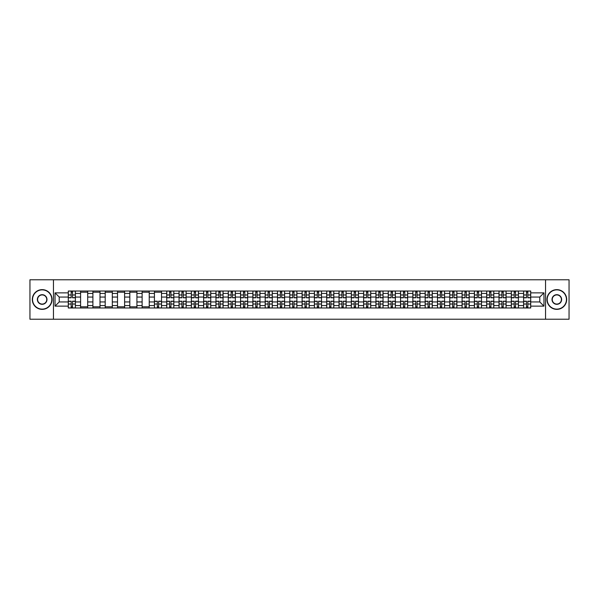 <?xml version="1.0" encoding="UTF-8"?>
<svg xmlns="http://www.w3.org/2000/svg" width="599" height="599" viewBox="0 0 599 599"><rect width="100%" height="100%" fill="white"/><g stroke="black" fill="none" stroke-linecap="round" stroke-linejoin="round"><path stroke-width="0.9" d="M545.539 319.222L569.05 319.222L569.05 279.778L29.95 279.778L29.95 319.222L545.539 319.222L545.539 279.778M80.595 307.983L80.595 293.428L75.384 293.428L75.384 307.983M75.384 293.428L75.384 291.017M80.595 293.428L80.595 291.017M87.694 291.017L87.694 307.983M92.897 307.983L92.897 291.017M100.003 291.017L100.003 307.983M105.207 307.983L105.207 291.017M112.305 291.017L112.305 307.983M117.509 307.983L117.509 291.017M124.614 291.017L124.614 307.983M129.818 307.983L129.818 291.017M136.916 291.017L136.916 307.983M142.128 307.983L142.128 291.017M149.226 291.017L149.226 307.983M154.43 307.983L154.43 291.017M161.528 291.017L161.528 307.983M166.739 307.983L166.739 291.017M173.837 291.017L173.837 307.983M179.041 307.983L179.041 291.017M186.139 291.017L186.139 307.983M191.351 307.983L191.351 291.017M198.449 291.017L198.449 307.983M203.653 307.983L203.653 291.017M210.751 291.017L210.751 307.983M215.962 307.983L215.962 291.017M223.06 291.017L223.06 307.983M228.264 307.983L228.264 291.017M235.37 291.017L235.37 307.983M240.573 307.983L240.573 291.017M247.672 291.017L247.672 307.983M252.875 307.983L252.875 291.017M259.981 291.017L259.981 307.983M265.185 307.983L265.185 291.017M272.283 291.017L272.283 307.983M277.494 307.983L277.494 291.017M284.592 291.017L284.592 307.983M289.796 307.983L289.796 291.017M296.894 291.017L296.894 307.983M302.106 307.983L302.106 291.017M309.204 291.017L309.204 307.983M314.408 307.983L314.408 291.017M321.506 291.017L321.506 307.983M326.717 307.983L326.717 291.017M333.815 291.017L333.815 307.983M339.019 307.983L339.019 291.017M346.125 291.017L346.125 307.983M351.328 307.983L351.328 291.017M358.427 291.017L358.427 307.983M363.63 307.983L363.63 291.017M370.736 291.017L370.736 307.983M375.94 307.983L375.94 291.017M383.038 291.017L383.038 307.983M388.249 307.983L388.249 291.017M395.347 291.017L395.347 307.983M400.551 307.983L400.551 291.017M407.649 291.017L407.649 307.983M412.861 307.983L412.861 291.017M419.959 291.017L419.959 307.983M425.163 307.983L425.163 291.017M432.261 291.017L432.261 307.983M437.472 307.983L437.472 291.017M444.57 291.017L444.57 307.983M449.774 307.983L449.774 291.017M456.872 291.017L456.872 307.983M462.084 307.983L462.084 291.017M469.182 291.017L469.182 307.983M474.386 307.983L474.386 291.017M481.491 291.017L481.491 307.983M486.695 307.983L486.695 291.017M493.793 291.017L493.793 307.983M498.997 307.983L498.997 291.017M506.103 291.017L506.103 307.983M511.306 307.983L511.306 291.017M518.405 291.017L518.405 307.983M523.616 307.983L523.616 291.017M523.616 301.948L518.405 301.948M511.306 301.948L506.103 301.948M498.997 301.948L493.793 301.948M486.695 301.948L481.491 301.948M474.386 301.948L469.182 301.948M462.084 301.948L456.872 301.948M449.774 301.948L444.57 301.948M437.472 301.948L432.261 301.948M425.163 301.948L419.959 301.948M412.861 301.948L407.649 301.948M400.551 301.948L395.347 301.948M388.249 301.948L383.038 301.948M375.94 301.948L370.736 301.948M363.63 301.948L358.427 301.948M351.328 301.948L346.125 301.948M339.019 301.948L333.815 301.948M326.717 301.948L321.506 301.948M314.408 301.948L309.204 301.948M302.106 301.948L296.894 301.948M289.796 301.948L284.592 301.948M277.494 301.948L272.283 301.948M265.185 301.948L259.981 301.948M252.875 301.948L247.672 301.948M240.573 301.948L235.37 301.948M228.264 301.948L223.06 301.948M215.962 301.948L210.751 301.948M203.653 301.948L198.449 301.948M191.351 301.948L186.139 301.948M179.041 301.948L173.837 301.948M166.739 301.948L161.528 301.948M154.43 301.948L149.226 301.948M142.128 301.948L136.916 301.948M129.818 301.948L124.614 301.948M117.509 301.948L112.305 301.948M105.207 301.948L100.003 301.948M92.897 301.948L87.694 301.948M80.595 301.948L75.384 301.948M523.616 297.052L518.405 297.052M511.306 297.052L506.103 297.052M498.997 297.052L493.793 297.052M486.695 297.052L481.491 297.052M474.386 297.052L469.182 297.052M462.084 297.052L456.872 297.052M449.774 297.052L444.57 297.052M437.472 297.052L432.261 297.052M425.163 297.052L419.959 297.052M412.861 297.052L407.649 297.052M400.551 297.052L395.347 297.052M388.249 297.052L383.038 297.052M375.94 297.052L370.736 297.052M363.63 297.052L358.427 297.052M351.328 297.052L346.125 297.052M339.019 297.052L333.815 297.052M326.717 297.052L321.506 297.052M314.408 297.052L309.204 297.052M302.106 297.052L296.894 297.052M289.796 297.052L284.592 297.052M277.494 297.052L272.283 297.052M265.185 297.052L259.981 297.052M252.875 297.052L247.672 297.052M240.573 297.052L235.37 297.052M228.264 297.052L223.06 297.052M215.962 297.052L210.751 297.052M203.653 297.052L198.449 297.052M191.351 297.052L186.139 297.052M179.041 297.052L173.837 297.052M166.739 297.052L161.528 297.052M154.43 297.052L149.226 297.052M142.128 297.052L136.916 297.052M129.818 297.052L124.614 297.052M117.509 297.052L112.305 297.052M105.207 297.052L100.003 297.052M92.897 297.052L87.694 297.052M80.595 297.052L75.384 297.052M59.219 301.948L68.286 301.948L68.286 297.052L59.219 297.052L59.219 301.948L55.033 306.126L55.033 292.874L68.286 292.874L68.286 297.052M530.714 297.052L530.714 301.948L539.781 301.948L539.781 297.052L530.714 297.052L530.714 291.017L68.286 291.017L68.286 292.874M530.714 292.874L543.967 292.874L543.967 306.126L530.714 306.126L530.714 301.948M68.286 301.948L68.286 307.983L530.714 307.983L530.714 306.126M68.286 306.126L55.033 306.126M53.461 319.222L53.461 279.778M72.509 306.8L71.169 306.8M71.169 292.2L72.509 292.2M87.694 306.8L80.595 306.8M80.595 292.2L87.694 292.2M100.003 306.8L92.897 306.8M92.897 292.2L100.003 292.2M112.305 306.8L105.207 306.8M105.207 292.2L112.305 292.2M124.614 306.8L117.509 306.8M117.509 292.2L124.614 292.2M136.916 306.8L129.818 306.8M129.818 292.2L136.916 292.2M149.226 306.8L142.128 306.8M142.128 292.2L149.226 292.2M158.653 306.8L157.312 306.8M154.43 292.2L161.528 292.2M170.955 306.8L169.614 306.8M169.614 292.2L170.955 292.2M183.264 306.8L181.924 306.8M181.924 292.2L183.264 292.2M195.566 306.8L194.226 306.8M194.226 292.2L195.566 292.2M207.875 306.8L206.535 306.8M206.535 292.2L207.875 292.2M220.177 306.8L218.837 306.8M218.837 292.2L220.177 292.2M232.487 306.8L231.147 306.8M231.147 292.2L232.487 292.2M244.796 306.8L243.449 306.8M243.449 292.2L244.796 292.2M257.098 306.8L255.758 306.8M255.758 292.2L257.098 292.2M269.408 306.8L268.067 306.8M268.067 292.2L269.408 292.2M281.71 306.8L280.369 306.8M280.369 292.2L281.71 292.2M294.019 306.8L292.679 306.8M292.679 292.2L294.019 292.2M306.321 306.8L304.981 306.8M304.981 292.2L306.321 292.2M318.631 306.8L317.29 306.8M317.29 292.2L318.631 292.2M330.933 306.8L329.592 306.8M329.592 292.2L330.933 292.2M343.242 306.8L341.902 306.8M341.902 292.2L343.242 292.2M355.551 306.8L354.204 306.8M354.204 292.2L355.551 292.2M367.853 306.8L366.513 306.8M366.513 292.2L367.853 292.2M380.163 306.8L378.823 306.8M378.823 292.2L380.163 292.2M392.465 306.8L391.125 306.8M391.125 292.2L392.465 292.2M404.774 306.8L403.434 306.8M403.434 292.2L404.774 292.2M417.076 306.8L415.736 306.8M415.736 292.2L417.076 292.2M429.386 306.8L428.045 306.8M428.045 292.2L429.386 292.2M441.688 306.8L440.347 306.8M440.347 292.2L441.688 292.2M453.997 306.8L452.657 306.8M452.657 292.2L453.997 292.2M466.299 306.8L464.959 306.8M464.959 292.2L466.299 292.2M478.608 306.8L477.268 306.8M477.268 292.2L478.608 292.2M490.918 306.8L489.57 306.8M489.57 292.2L490.918 292.2M503.22 306.8L501.88 306.8M501.88 292.2L503.22 292.2M515.529 306.8L514.189 306.8M514.189 292.2L515.529 292.2M527.831 306.8L526.491 306.8M526.491 292.2L527.831 292.2M55.033 292.874L59.219 297.052M539.781 301.948L543.967 306.126M539.781 297.052L543.967 292.874M72.509 297.8L72.509 291.099L75.347 291.099L75.347 297.8L72.509 297.8M71.169 292.125L72.509 292.125M73.655 291.099L68.331 291.099L68.331 297.8L71.169 297.8L71.169 291.099L70.023 291.099M71.169 301.2L71.169 307.901L68.331 307.901L68.331 301.2L71.169 301.2M72.509 306.875L71.169 306.875M70.023 307.901L75.347 307.901L75.347 301.2L72.509 301.2L72.509 307.901L73.655 307.901M42.177 309.121A9.621 9.621 0 0 0 51.799 299.5A9.621 9.621 0 0 0 42.177 289.879A9.621 9.621 0 0 0 32.556 299.5A9.621 9.621 0 0 0 42.177 309.121M42.177 289.639A9.861 9.861 0 0 1 52.038 299.5A9.861 9.861 0 0 1 42.177 309.361A9.861 9.861 0 0 1 32.316 299.5A9.861 9.861 0 0 1 42.177 289.639M42.177 304.314A4.814 4.814 0 0 1 37.363 299.5A4.814 4.814 0 0 1 42.177 294.686A4.814 4.814 0 0 1 46.992 299.5A4.814 4.814 0 0 1 42.177 304.314M42.177 294.925A4.575 4.575 0 0 0 37.602 299.5A4.575 4.575 0 0 0 42.177 304.075A4.575 4.575 0 0 0 46.752 299.5A4.575 4.575 0 0 0 42.177 294.925M556.823 309.121A9.621 9.621 0 0 0 566.444 299.5A9.621 9.621 0 0 0 556.823 289.879A9.621 9.621 0 0 0 547.201 299.5A9.621 9.621 0 0 0 556.823 309.121M556.823 289.639A9.861 9.861 0 0 1 566.684 299.5A9.861 9.861 0 0 1 556.823 309.361A9.861 9.861 0 0 1 546.962 299.5A9.861 9.861 0 0 1 556.823 289.639M556.823 304.314A4.814 4.814 0 0 1 552.008 299.5A4.814 4.814 0 0 1 556.823 294.686A4.814 4.814 0 0 1 561.637 299.5A4.814 4.814 0 0 1 556.823 304.314M556.823 294.925A4.575 4.575 0 0 0 552.248 299.5A4.575 4.575 0 0 0 556.823 304.075A4.575 4.575 0 0 0 561.398 299.5A4.575 4.575 0 0 0 556.823 294.925M170.955 297.8L170.955 291.099L173.8 291.099L173.8 297.8L170.955 297.8M169.614 292.125L170.955 292.125M172.1 291.099L166.777 291.099L166.777 297.8L169.614 297.8L169.614 291.099L168.469 291.099M183.264 297.8L183.264 291.099L186.102 291.099L186.102 297.8L183.264 297.8M181.924 292.125L183.264 292.125M184.41 291.099L179.079 291.099L179.079 297.8L181.924 297.8L181.924 291.099L180.778 291.099M195.566 297.8L195.566 291.099L198.411 291.099L198.411 297.8L195.566 297.8M194.226 292.125L195.566 292.125M196.712 291.099L191.388 291.099L191.388 297.8L194.226 297.8L194.226 291.099L193.088 291.099M207.875 297.8L207.875 291.099L210.713 291.099L210.713 297.8L207.875 297.8M206.535 292.125L207.875 292.125M209.021 291.099L203.697 291.099L203.697 297.8L206.535 297.8L206.535 291.099L205.39 291.099M220.177 297.8L220.177 291.099L223.023 291.099L223.023 297.8L220.177 297.8M218.837 292.125L220.177 292.125M221.323 291.099L215.999 291.099L215.999 297.8L218.837 297.8L218.837 291.099L217.699 291.099M232.487 297.8L232.487 291.099L235.325 291.099L235.325 297.8L232.487 297.8M231.147 292.125L232.487 292.125M233.632 291.099L228.309 291.099L228.309 297.8L231.147 297.8L231.147 291.099L230.001 291.099M244.796 297.8L244.796 291.099L247.634 291.099L247.634 297.8L244.796 297.8M243.449 292.125L244.796 292.125M245.934 291.099L240.611 291.099L240.611 297.8L243.449 297.8L243.449 291.099L242.31 291.099M257.098 297.8L257.098 291.099L259.936 291.099L259.936 297.8L257.098 297.8M255.758 292.125L257.098 292.125M258.244 291.099L252.92 291.099L252.92 297.8L255.758 297.8L255.758 291.099L254.612 291.099M269.408 297.8L269.408 291.099L272.246 291.099L272.246 297.8L269.408 297.8M268.067 292.125L269.408 292.125M270.546 291.099L265.222 291.099L265.222 297.8L268.067 297.8L268.067 291.099L266.922 291.099M281.71 297.8L281.71 291.099L284.555 291.099L284.555 297.8L281.71 297.8M280.369 292.125L281.71 292.125M282.855 291.099L277.532 291.099L277.532 297.8L280.369 297.8L280.369 291.099L279.224 291.099M294.019 297.8L294.019 291.099L296.857 291.099L296.857 297.8L294.019 297.8M292.679 292.125L294.019 292.125M295.165 291.099L289.834 291.099L289.834 297.8L292.679 297.8L292.679 291.099L291.533 291.099M306.321 297.8L306.321 291.099L309.166 291.099L309.166 297.8L306.321 297.8M304.981 292.125L306.321 292.125M307.467 291.099L302.143 291.099L302.143 297.8L304.981 297.8L304.981 291.099L303.835 291.099M318.631 297.8L318.631 291.099L321.468 291.099L321.468 297.8L318.631 297.8M317.29 292.125L318.631 292.125M319.776 291.099L314.445 291.099L314.445 297.8L317.29 297.8L317.29 291.099L316.145 291.099M330.933 297.8L330.933 291.099L333.778 291.099L333.778 297.8L330.933 297.8M329.592 292.125L330.933 292.125M332.078 291.099L326.755 291.099L326.755 297.8L329.592 297.8L329.592 291.099L328.454 291.099M343.242 297.8L343.242 291.099L346.08 291.099L346.08 297.8L343.242 297.8M341.902 292.125L343.242 292.125M344.388 291.099L339.064 291.099L339.064 297.8L341.902 297.8L341.902 291.099L340.756 291.099M355.551 297.8L355.551 291.099L358.389 291.099L358.389 297.8L355.551 297.8M354.204 292.125L355.551 292.125M356.69 291.099L351.366 291.099L351.366 297.8L354.204 297.8L354.204 291.099L353.066 291.099M367.853 297.8L367.853 291.099L370.691 291.099L370.691 297.8L367.853 297.8M366.513 292.125L367.853 292.125M368.999 291.099L363.675 291.099L363.675 297.8L366.513 297.8L366.513 291.099L365.368 291.099M380.163 297.8L380.163 291.099L383.001 291.099L383.001 297.8L380.163 297.8M378.823 292.125L380.163 292.125M381.301 291.099L375.977 291.099L375.977 297.8L378.823 297.8L378.823 291.099L377.677 291.099M392.465 297.8L392.465 291.099L395.303 291.099L395.303 297.8L392.465 297.8M391.125 292.125L392.465 292.125M393.61 291.099L388.287 291.099L388.287 297.8L391.125 297.8L391.125 291.099L389.979 291.099M404.774 297.8L404.774 291.099L407.612 291.099L407.612 297.8L404.774 297.8M403.434 292.125L404.774 292.125M405.912 291.099L400.589 291.099L400.589 297.8L403.434 297.8L403.434 291.099L402.288 291.099M417.076 297.8L417.076 291.099L419.921 291.099L419.921 297.8L417.076 297.8M415.736 292.125L417.076 292.125M418.222 291.099L412.898 291.099L412.898 297.8L415.736 297.8L415.736 291.099L414.59 291.099M429.386 297.8L429.386 291.099L432.223 291.099L432.223 297.8L429.386 297.8M428.045 292.125L429.386 292.125M430.531 291.099L425.2 291.099L425.2 297.8L428.045 297.8L428.045 291.099L426.9 291.099M441.688 297.8L441.688 291.099L444.533 291.099L444.533 297.8L441.688 297.8M440.347 292.125L441.688 292.125M442.833 291.099L437.51 291.099L437.51 297.8L440.347 297.8L440.347 291.099L439.202 291.099M453.997 297.8L453.997 291.099L456.835 291.099L456.835 297.8L453.997 297.8M452.657 292.125L453.997 292.125M455.143 291.099L449.819 291.099L449.819 297.8L452.657 297.8L452.657 291.099L451.511 291.099M466.299 297.8L466.299 291.099L469.144 291.099L469.144 297.8L466.299 297.8M464.959 292.125L466.299 292.125M467.445 291.099L462.121 291.099L462.121 297.8L464.959 297.8L464.959 291.099L463.821 291.099M478.608 297.8L478.608 291.099L481.446 291.099L481.446 297.8L478.608 297.8M477.268 292.125L478.608 292.125M479.754 291.099L474.43 291.099L474.43 297.8L477.268 297.8L477.268 291.099L476.123 291.099M490.918 297.8L490.918 291.099L493.756 291.099L493.756 297.8L490.918 297.8M489.57 292.125L490.918 292.125M492.056 291.099L486.732 291.099L486.732 297.8L489.57 297.8L489.57 291.099L488.432 291.099M503.22 297.8L503.22 291.099L506.058 291.099L506.058 297.8L503.22 297.8M501.88 292.125L503.22 292.125M504.365 291.099L499.042 291.099L499.042 297.8L501.88 297.8L501.88 291.099L500.734 291.099M157.312 301.2L157.312 307.901L154.467 307.901L154.467 301.2L157.312 301.2M158.653 306.875L157.312 306.875M156.167 307.901L161.49 307.901L161.49 301.2L158.653 301.2L158.653 307.901L159.798 307.901M169.614 301.2L169.614 307.901L166.777 307.901L166.777 301.2L169.614 301.2M170.955 306.875L169.614 306.875M168.469 307.901L173.8 307.901L173.8 301.2L170.955 301.2L170.955 307.901L172.1 307.901M181.924 301.2L181.924 307.901L179.079 307.901L179.079 301.2L181.924 301.2M183.264 306.875L181.924 306.875M180.778 307.901L186.102 307.901L186.102 301.2L183.264 301.2L183.264 307.901L184.41 307.901M194.226 301.2L194.226 307.901L191.388 307.901L191.388 301.2L194.226 301.2M195.566 306.875L194.226 306.875M193.088 307.901L198.411 307.901L198.411 301.2L195.566 301.2L195.566 307.901L196.712 307.901M206.535 301.2L206.535 307.901L203.697 307.901L203.697 301.2L206.535 301.2M207.875 306.875L206.535 306.875M205.39 307.901L210.713 307.901L210.713 301.2L207.875 301.2L207.875 307.901L209.021 307.901M218.837 301.2L218.837 307.901L215.999 307.901L215.999 301.2L218.837 301.2M220.177 306.875L218.837 306.875M217.699 307.901L223.023 307.901L223.023 301.2L220.177 301.2L220.177 307.901L221.323 307.901M231.147 301.2L231.147 307.901L228.309 307.901L228.309 301.2L231.147 301.2M232.487 306.875L231.147 306.875M230.001 307.901L235.325 307.901L235.325 301.2L232.487 301.2L232.487 307.901L233.632 307.901M243.449 301.2L243.449 307.901L240.611 307.901L240.611 301.2L243.449 301.2M244.796 306.875L243.449 306.875M242.31 307.901L247.634 307.901L247.634 301.2L244.796 301.2L244.796 307.901L245.934 307.901M255.758 301.2L255.758 307.901L252.92 307.901L252.92 301.2L255.758 301.2M257.098 306.875L255.758 306.875M254.612 307.901L259.936 307.901L259.936 301.2L257.098 301.2L257.098 307.901L258.244 307.901M268.067 301.2L268.067 307.901L265.222 307.901L265.222 301.2L268.067 301.2M269.408 306.875L268.067 306.875M266.922 307.901L272.246 307.901L272.246 301.2L269.408 301.2L269.408 307.901L270.546 307.901M280.369 301.2L280.369 307.901L277.532 307.901L277.532 301.2L280.369 301.2M281.71 306.875L280.369 306.875M279.224 307.901L284.555 307.901L284.555 301.2L281.71 301.2L281.71 307.901L282.855 307.901M292.679 301.2L292.679 307.901L289.834 307.901L289.834 301.2L292.679 301.2M294.019 306.875L292.679 306.875M291.533 307.901L296.857 307.901L296.857 301.2L294.019 301.2L294.019 307.901L295.165 307.901M304.981 301.2L304.981 307.901L302.143 307.901L302.143 301.2L304.981 301.2M306.321 306.875L304.981 306.875M303.835 307.901L309.166 307.901L309.166 301.2L306.321 301.2L306.321 307.901L307.467 307.901M317.29 301.2L317.29 307.901L314.445 307.901L314.445 301.2L317.29 301.2M318.631 306.875L317.29 306.875M316.145 307.901L321.468 307.901L321.468 301.2L318.631 301.2L318.631 307.901L319.776 307.901M329.592 301.2L329.592 307.901L326.755 307.901L326.755 301.2L329.592 301.2M330.933 306.875L329.592 306.875M328.454 307.901L333.778 307.901L333.778 301.2L330.933 301.2L330.933 307.901L332.078 307.901M341.902 301.2L341.902 307.901L339.064 307.901L339.064 301.2L341.902 301.2M343.242 306.875L341.902 306.875M340.756 307.901L346.08 307.901L346.08 301.2L343.242 301.2L343.242 307.901L344.388 307.901M354.204 301.2L354.204 307.901L351.366 307.901L351.366 301.2L354.204 301.2M355.551 306.875L354.204 306.875M353.066 307.901L358.389 307.901L358.389 301.2L355.551 301.2L355.551 307.901L356.69 307.901M366.513 301.2L366.513 307.901L363.675 307.901L363.675 301.2L366.513 301.2M367.853 306.875L366.513 306.875M365.368 307.901L370.691 307.901L370.691 301.2L367.853 301.2L367.853 307.901L368.999 307.901M378.823 301.2L378.823 307.901L375.977 307.901L375.977 301.2L378.823 301.2M380.163 306.875L378.823 306.875M377.677 307.901L383.001 307.901L383.001 301.2L380.163 301.2L380.163 307.901L381.301 307.901M391.125 301.2L391.125 307.901L388.287 307.901L388.287 301.2L391.125 301.2M392.465 306.875L391.125 306.875M389.979 307.901L395.303 307.901L395.303 301.2L392.465 301.2L392.465 307.901L393.61 307.901M403.434 301.2L403.434 307.901L400.589 307.901L400.589 301.2L403.434 301.2M404.774 306.875L403.434 306.875M402.288 307.901L407.612 307.901L407.612 301.2L404.774 301.2L404.774 307.901L405.912 307.901M415.736 301.2L415.736 307.901L412.898 307.901L412.898 301.2L415.736 301.2M417.076 306.875L415.736 306.875M414.59 307.901L419.921 307.901L419.921 301.2L417.076 301.2L417.076 307.901L418.222 307.901M428.045 301.2L428.045 307.901L425.2 307.901L425.2 301.2L428.045 301.2M429.386 306.875L428.045 306.875M426.9 307.901L432.223 307.901L432.223 301.2L429.386 301.2L429.386 307.901L430.531 307.901M440.347 301.2L440.347 307.901L437.51 307.901L437.51 301.2L440.347 301.2M441.688 306.875L440.347 306.875M439.202 307.901L444.533 307.901L444.533 301.2L441.688 301.2L441.688 307.901L442.833 307.901M452.657 301.2L452.657 307.901L449.819 307.901L449.819 301.2L452.657 301.2M453.997 306.875L452.657 306.875M451.511 307.901L456.835 307.901L456.835 301.2L453.997 301.2L453.997 307.901L455.143 307.901M464.959 301.2L464.959 307.901L462.121 307.901L462.121 301.2L464.959 301.2M466.299 306.875L464.959 306.875M463.821 307.901L469.144 307.901L469.144 301.2L466.299 301.2L466.299 307.901L467.445 307.901M477.268 301.2L477.268 307.901L474.43 307.901L474.43 301.2L477.268 301.2M478.608 306.875L477.268 306.875M476.123 307.901L481.446 307.901L481.446 301.2L478.608 301.2L478.608 307.901L479.754 307.901M489.57 301.2L489.57 307.901L486.732 307.901L486.732 301.2L489.57 301.2M490.918 306.875L489.57 306.875M488.432 307.901L493.756 307.901L493.756 301.2L490.918 301.2L490.918 307.901L492.056 307.901M501.88 301.2L501.88 307.901L499.042 307.901L499.042 301.2L501.88 301.2M503.22 306.875L501.88 306.875M500.734 307.901L506.058 307.901L506.058 301.2L503.22 301.2L503.22 307.901L504.365 307.901M515.529 297.8L515.529 291.099L518.367 291.099L518.367 297.8L515.529 297.8M514.189 292.125L515.529 292.125M516.667 291.099L511.344 291.099L511.344 297.8L514.189 297.8L514.189 291.099L513.044 291.099M514.189 301.2L514.189 307.901L511.344 307.901L511.344 301.2L514.189 301.2M515.529 306.875L514.189 306.875M513.044 307.901L518.367 307.901L518.367 301.2L515.529 301.2L515.529 307.901L516.667 307.901M527.831 297.8L527.831 291.099L530.669 291.099L530.669 297.8L527.831 297.8M526.491 292.125L527.831 292.125M528.977 291.099L523.653 291.099L523.653 297.8L526.491 297.8L526.491 291.099L525.345 291.099M526.491 301.2L526.491 307.901L523.653 307.901L523.653 301.2L526.491 301.2M527.831 306.875L526.491 306.875M525.345 307.901L530.669 307.901L530.669 301.2L527.831 301.2L527.831 307.901L528.977 307.901M511.306 293.428L506.103 293.428M498.997 293.428L493.793 293.428M486.695 293.428L481.491 293.428M474.386 293.428L469.182 293.428M462.084 293.428L456.872 293.428M449.774 293.428L444.57 293.428M437.472 293.428L432.261 293.428M425.163 293.428L419.959 293.428M412.861 293.428L407.649 293.428M400.551 293.428L395.347 293.428M388.249 293.428L383.038 293.428M375.94 293.428L370.736 293.428M363.63 293.428L358.427 293.428M351.328 293.428L346.125 293.428M339.019 293.428L333.815 293.428M326.717 293.428L321.506 293.428M314.408 293.428L309.204 293.428M302.106 293.428L296.894 293.428M289.796 293.428L284.592 293.428M277.494 293.428L272.283 293.428M265.185 293.428L259.981 293.428M252.875 293.428L247.672 293.428M240.573 293.428L235.37 293.428M228.264 293.428L223.06 293.428M215.962 293.428L210.751 293.428M203.653 293.428L198.449 293.428M191.351 293.428L186.139 293.428M179.041 293.428L173.837 293.428M166.739 293.428L161.528 293.428M154.43 293.428L149.226 293.428M142.128 293.428L136.916 293.428M129.818 293.428L124.614 293.428M117.509 293.428L112.305 293.428M105.207 293.428L100.003 293.428M92.897 293.428L87.694 293.428M523.616 293.428L518.405 293.428M511.306 305.572L506.103 305.572M498.997 305.572L493.793 305.572M486.695 305.572L481.491 305.572M474.386 305.572L469.182 305.572M462.084 305.572L456.872 305.572M449.774 305.572L444.57 305.572M437.472 305.572L432.261 305.572M425.163 305.572L419.959 305.572M412.861 305.572L407.649 305.572M400.551 305.572L395.347 305.572M388.249 305.572L383.038 305.572M375.94 305.572L370.736 305.572M363.63 305.572L358.427 305.572M351.328 305.572L346.125 305.572M339.019 305.572L333.815 305.572M326.717 305.572L321.506 305.572M314.408 305.572L309.204 305.572M302.106 305.572L296.894 305.572M289.796 305.572L284.592 305.572M277.494 305.572L272.283 305.572M265.185 305.572L259.981 305.572M252.875 305.572L247.672 305.572M240.573 305.572L235.37 305.572M228.264 305.572L223.06 305.572M215.962 305.572L210.751 305.572M203.653 305.572L198.449 305.572M191.351 305.572L186.139 305.572M179.041 305.572L173.837 305.572M166.739 305.572L161.528 305.572M154.43 305.572L149.226 305.572M142.128 305.572L136.916 305.572M129.818 305.572L124.614 305.572M117.509 305.572L112.305 305.572M105.207 305.572L100.003 305.572M92.897 305.572L87.694 305.572M80.595 305.572L75.384 305.572M523.616 305.572L518.405 305.572M72.509 297.636L75.347 297.636M72.509 294.97L75.347 294.97M68.331 297.636L71.169 297.636M68.331 294.97L71.169 294.97M71.169 301.364L68.331 301.364M71.169 304.03L68.331 304.03M75.347 301.364L72.509 301.364M75.347 304.03L72.509 304.03M170.955 297.636L173.8 297.636M170.955 294.97L173.8 294.97M166.777 297.636L169.614 297.636M166.777 294.97L169.614 294.97M183.264 297.636L186.102 297.636M183.264 294.97L186.102 294.97M179.079 297.636L181.924 297.636M179.079 294.97L181.924 294.97M195.566 297.636L198.411 297.636M195.566 294.97L198.411 294.97M191.388 297.636L194.226 297.636M191.388 294.97L194.226 294.97M207.875 297.636L210.713 297.636M207.875 294.97L210.713 294.97M203.697 297.636L206.535 297.636M203.697 294.97L206.535 294.97M220.177 297.636L223.023 297.636M220.177 294.97L223.023 294.97M215.999 297.636L218.837 297.636M215.999 294.97L218.837 294.97M232.487 297.636L235.325 297.636M232.487 294.97L235.325 294.97M228.309 297.636L231.147 297.636M228.309 294.97L231.147 294.97M244.796 297.636L247.634 297.636M244.796 294.97L247.634 294.97M240.611 297.636L243.449 297.636M240.611 294.97L243.449 294.97M257.098 297.636L259.936 297.636M257.098 294.97L259.936 294.97M252.92 297.636L255.758 297.636M252.92 294.97L255.758 294.97M269.408 297.636L272.246 297.636M269.408 294.97L272.246 294.97M265.222 297.636L268.067 297.636M265.222 294.97L268.067 294.97M281.71 297.636L284.555 297.636M281.71 294.97L284.555 294.97M277.532 297.636L280.369 297.636M277.532 294.97L280.369 294.97M294.019 297.636L296.857 297.636M294.019 294.97L296.857 294.97M289.834 297.636L292.679 297.636M289.834 294.97L292.679 294.97M306.321 297.636L309.166 297.636M306.321 294.97L309.166 294.97M302.143 297.636L304.981 297.636M302.143 294.97L304.981 294.97M318.631 297.636L321.468 297.636M318.631 294.97L321.468 294.97M314.445 297.636L317.29 297.636M314.445 294.97L317.29 294.97M330.933 297.636L333.778 297.636M330.933 294.97L333.778 294.97M326.755 297.636L329.592 297.636M326.755 294.97L329.592 294.97M343.242 297.636L346.08 297.636M343.242 294.97L346.08 294.97M339.064 297.636L341.902 297.636M339.064 294.97L341.902 294.97M355.551 297.636L358.389 297.636M355.551 294.97L358.389 294.97M351.366 297.636L354.204 297.636M351.366 294.97L354.204 294.97M367.853 297.636L370.691 297.636M367.853 294.97L370.691 294.97M363.675 297.636L366.513 297.636M363.675 294.97L366.513 294.97M380.163 297.636L383.001 297.636M380.163 294.97L383.001 294.97M375.977 297.636L378.823 297.636M375.977 294.97L378.823 294.97M392.465 297.636L395.303 297.636M392.465 294.97L395.303 294.97M388.287 297.636L391.125 297.636M388.287 294.97L391.125 294.97M404.774 297.636L407.612 297.636M404.774 294.97L407.612 294.97M400.589 297.636L403.434 297.636M400.589 294.97L403.434 294.97M417.076 297.636L419.921 297.636M417.076 294.97L419.921 294.97M412.898 297.636L415.736 297.636M412.898 294.97L415.736 294.97M429.386 297.636L432.223 297.636M429.386 294.97L432.223 294.97M425.2 297.636L428.045 297.636M425.2 294.97L428.045 294.97M441.688 297.636L444.533 297.636M441.688 294.97L444.533 294.97M437.51 297.636L440.347 297.636M437.51 294.97L440.347 294.97M453.997 297.636L456.835 297.636M453.997 294.97L456.835 294.97M449.819 297.636L452.657 297.636M449.819 294.97L452.657 294.97M466.299 297.636L469.144 297.636M466.299 294.97L469.144 294.97M462.121 297.636L464.959 297.636M462.121 294.97L464.959 294.97M478.608 297.636L481.446 297.636M478.608 294.97L481.446 294.97M474.43 297.636L477.268 297.636M474.43 294.97L477.268 294.97M490.918 297.636L493.756 297.636M490.918 294.97L493.756 294.97M486.732 297.636L489.57 297.636M486.732 294.97L489.57 294.97M503.22 297.636L506.058 297.636M503.22 294.97L506.058 294.97M499.042 297.636L501.88 297.636M499.042 294.97L501.88 294.97M157.312 301.364L154.467 301.364M157.312 304.03L154.467 304.03M161.49 301.364L158.653 301.364M161.49 304.03L158.653 304.03M169.614 301.364L166.777 301.364M169.614 304.03L166.777 304.03M173.8 301.364L170.955 301.364M173.8 304.03L170.955 304.03M181.924 301.364L179.079 301.364M181.924 304.03L179.079 304.03M186.102 301.364L183.264 301.364M186.102 304.03L183.264 304.03M194.226 301.364L191.388 301.364M194.226 304.03L191.388 304.03M198.411 301.364L195.566 301.364M198.411 304.03L195.566 304.03M206.535 301.364L203.697 301.364M206.535 304.03L203.697 304.03M210.713 301.364L207.875 301.364M210.713 304.03L207.875 304.03M218.837 301.364L215.999 301.364M218.837 304.03L215.999 304.03M223.023 301.364L220.177 301.364M223.023 304.03L220.177 304.03M231.147 301.364L228.309 301.364M231.147 304.03L228.309 304.03M235.325 301.364L232.487 301.364M235.325 304.03L232.487 304.03M243.449 301.364L240.611 301.364M243.449 304.03L240.611 304.03M247.634 301.364L244.796 301.364M247.634 304.03L244.796 304.03M255.758 301.364L252.92 301.364M255.758 304.03L252.92 304.03M259.936 301.364L257.098 301.364M259.936 304.03L257.098 304.03M268.067 301.364L265.222 301.364M268.067 304.03L265.222 304.03M272.246 301.364L269.408 301.364M272.246 304.03L269.408 304.03M280.369 301.364L277.532 301.364M280.369 304.03L277.532 304.03M284.555 301.364L281.71 301.364M284.555 304.03L281.71 304.03M292.679 301.364L289.834 301.364M292.679 304.03L289.834 304.03M296.857 301.364L294.019 301.364M296.857 304.03L294.019 304.03M304.981 301.364L302.143 301.364M304.981 304.03L302.143 304.03M309.166 301.364L306.321 301.364M309.166 304.03L306.321 304.03M317.29 301.364L314.445 301.364M317.29 304.03L314.445 304.03M321.468 301.364L318.631 301.364M321.468 304.03L318.631 304.03M329.592 301.364L326.755 301.364M329.592 304.03L326.755 304.03M333.778 301.364L330.933 301.364M333.778 304.03L330.933 304.03M341.902 301.364L339.064 301.364M341.902 304.03L339.064 304.03M346.08 301.364L343.242 301.364M346.08 304.03L343.242 304.03M354.204 301.364L351.366 301.364M354.204 304.03L351.366 304.03M358.389 301.364L355.551 301.364M358.389 304.03L355.551 304.03M366.513 301.364L363.675 301.364M366.513 304.03L363.675 304.03M370.691 301.364L367.853 301.364M370.691 304.03L367.853 304.03M378.823 301.364L375.977 301.364M378.823 304.03L375.977 304.03M383.001 301.364L380.163 301.364M383.001 304.03L380.163 304.03M391.125 301.364L388.287 301.364M391.125 304.03L388.287 304.03M395.303 301.364L392.465 301.364M395.303 304.03L392.465 304.03M403.434 301.364L400.589 301.364M403.434 304.03L400.589 304.03M407.612 301.364L404.774 301.364M407.612 304.03L404.774 304.03M415.736 301.364L412.898 301.364M415.736 304.03L412.898 304.03M419.921 301.364L417.076 301.364M419.921 304.03L417.076 304.03M428.045 301.364L425.2 301.364M428.045 304.03L425.2 304.03M432.223 301.364L429.386 301.364M432.223 304.03L429.386 304.03M440.347 301.364L437.51 301.364M440.347 304.03L437.51 304.03M444.533 301.364L441.688 301.364M444.533 304.03L441.688 304.03M452.657 301.364L449.819 301.364M452.657 304.03L449.819 304.03M456.835 301.364L453.997 301.364M456.835 304.03L453.997 304.03M464.959 301.364L462.121 301.364M464.959 304.03L462.121 304.03M469.144 301.364L466.299 301.364M469.144 304.03L466.299 304.03M477.268 301.364L474.43 301.364M477.268 304.03L474.43 304.03M481.446 301.364L478.608 301.364M481.446 304.03L478.608 304.03M489.57 301.364L486.732 301.364M489.57 304.03L486.732 304.03M493.756 301.364L490.918 301.364M493.756 304.03L490.918 304.03M501.88 301.364L499.042 301.364M501.88 304.03L499.042 304.03M506.058 301.364L503.22 301.364M506.058 304.03L503.22 304.03M515.529 297.636L518.367 297.636M515.529 294.97L518.367 294.97M511.344 297.636L514.189 297.636M511.344 294.97L514.189 294.97M514.189 301.364L511.344 301.364M514.189 304.03L511.344 304.03M518.367 301.364L515.529 301.364M518.367 304.03L515.529 304.03M527.831 297.636L530.669 297.636M527.831 294.97L530.669 294.97M523.653 297.636L526.491 297.636M523.653 294.97L526.491 294.97M526.491 301.364L523.653 301.364M526.491 304.03L523.653 304.03M530.669 301.364L527.831 301.364M530.669 304.03L527.831 304.03"/></g></svg>
